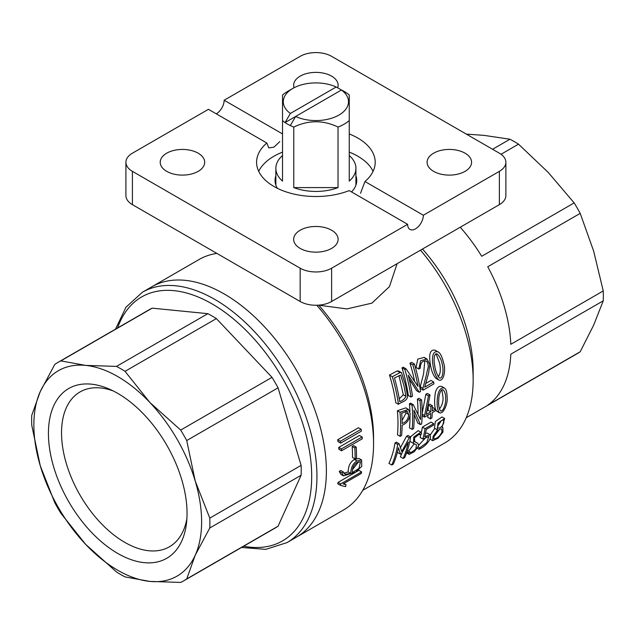 <?xml version="1.0" encoding="UTF-8"?>
<svg xmlns="http://www.w3.org/2000/svg" width="635" height="635" viewBox="0 0 635 635"><rect width="100%" height="100%" fill="white"/><g stroke="black" fill="none" stroke-linecap="round" stroke-linejoin="round"><path stroke-width="0.95" d="M294.076 87.733A22.241 12.843 180 0 1 293.648 85.225A22.241 12.843 180 0 1 315.889 72.39A22.241 12.843 180 0 1 338.13 85.225A22.241 12.843 180 0 1 337.669 87.836M166.719 171.347A22.241 12.843 180 0 1 160.21 162.266A22.241 12.843 180 0 1 182.451 149.431A22.241 12.843 180 0 1 204.692 162.266A22.241 12.843 180 0 1 190.96 174.133A22.241 12.843 180 0 1 166.719 171.347M300.164 248.396A22.241 12.843 180 0 1 293.648 239.316A22.241 12.843 180 0 1 315.889 226.473A22.241 12.843 180 0 1 338.13 239.316A22.241 12.843 180 0 1 324.406 251.174A22.241 12.843 180 0 1 300.164 248.396M433.61 171.347A22.241 12.843 180 0 1 427.093 162.266A22.241 12.843 180 0 1 449.334 149.431A22.241 12.843 180 0 1 471.575 162.266A22.241 12.843 180 0 1 457.851 174.133A22.241 12.843 180 0 1 433.61 171.347M349.25 133.961A59.309 34.242 180 0 1 357.83 138.057A59.309 34.242 180 0 1 375.198 162.266A59.309 34.242 180 0 1 364.95 181.515L423.354 215.233A11.12 6.421 -60 0 1 418.505 226.425A11.12 6.421 -60 0 1 409.932 229.402A11.12 6.421 -60 0 1 407.63 224.314L349.226 190.595A59.309 34.242 180 0 1 288.139 192.532A59.309 34.242 180 0 1 256.588 162.266A59.309 34.242 180 0 1 266.835 143.026L268.764 147.899L273.899 147.169L279.805 141.605M349.25 152.122A59.309 34.242 180 0 1 357.83 156.218A59.309 34.242 180 0 1 373.078 171.347M258.707 171.347A59.309 34.242 180 0 1 282.527 152.122M364.95 181.515L360.545 193.262M355.925 175.744A40.846 23.582 180 0 1 356.743 180.427A40.846 23.582 180 0 1 351.552 191.937M277.4 188.317A40.846 23.582 180 0 1 275.042 180.427A40.846 23.582 180 0 1 275.86 175.744M266.835 143.026L208.431 109.307L132.413 153.194A22.241 12.843 0 0 0 125.905 162.266A22.241 12.843 0 0 0 132.413 171.347L300.164 268.2A22.241 12.843 0 0 0 331.621 268.2L407.63 224.314M125.905 162.266L125.905 195.564A22.241 12.843 0 0 0 132.413 204.645L300.164 301.49A22.241 12.843 0 0 0 331.621 301.49L499.372 204.645A22.241 12.843 0 0 0 505.881 195.564L505.881 162.266A22.241 12.843 0 0 0 499.372 153.194L331.621 56.34A22.241 12.843 0 0 0 300.164 56.34L224.155 100.227A11.12 6.421 120 0 1 216.289 113.848M423.354 215.233L499.372 171.347A22.241 12.843 0 0 0 505.881 162.266M397.105 263.684L389.445 286.599L371.88 303.157L346.908 308.92L318.762 305.213A137.152 79.184 60 0 1 373.555 437.69L373.555 443.738A144.566 83.463 60 0 1 343.614 509.921L286.996 542.607L265.795 549.362L241.506 547.473M361.593 471.876A148.273 85.606 60 0 1 361.339 473.416L343.138 483.926L346.012 484.727A148.273 85.606 60 0 1 345.607 486.632L340.455 485.37A148.273 85.606 -120 0 0 340.685 483.941L338.026 482.409L358.934 470.337L361.593 471.876L340.685 483.941M352.393 472.511C352.1 468.281 353.639 464.971 357.013 462.59L360.529 461.693L358.958 468.408L352.393 472.511M352.79 469.233L358.584 461.836M356.981 460.978C352.068 464.002 350.917 468.797 350.798 473.432L345.011 474.297L343.416 472.019L341.868 472.908L343.511 475.869L355.56 472.17L361.759 466.344L361.625 460.002L356.981 460.978L354.362 459.462L359.029 458.438M356.219 447.111A148.273 85.606 60 0 1 356.521 458.184L355.108 459.002A148.273 85.606 -120 0 0 354.806 447.929L352.179 446.413L353.592 445.595L356.219 447.111L354.806 447.929M362.109 436.983A148.273 85.606 60 0 1 362.283 438.801L341.543 450.779A148.273 85.606 -120 0 0 341.36 448.961L338.717 447.437L359.466 435.459L362.109 436.983L341.36 448.961M361.124 429.276A148.273 85.606 60 0 1 361.394 431.149L340.654 443.119A148.273 85.606 -120 0 0 340.384 441.254L337.709 439.714L358.457 427.736L361.124 429.276L340.384 441.254M340.654 443.119L337.987 441.587A144.566 83.463 -120 0 0 337.709 439.714M341.543 450.779L338.907 449.255A144.566 83.463 -120 0 0 338.717 447.437M355.108 459.002L352.488 457.486A144.566 83.463 -120 0 0 352.179 446.413M350.798 473.432L348.155 471.908C348.29 467.281 349.44 462.494 354.362 459.462M343.884 473.242L348.155 471.908M343.416 472.019L340.789 470.503L339.241 471.392L341.868 472.908M343.511 475.877L340.876 474.353L339.241 471.392M405.971 396.327L403.947 385.675L400.709 375.079L394.462 377.96A140.859 81.328 60 0 1 399.701 401.598C402.701 400.574 404.789 398.82 405.971 396.327L403.296 394.787L398.978 375.46M399.24 398.772L403.296 394.787M392.343 376.73A140.859 81.328 -120 0 1 398.462 404.297C401.788 401.526 406.908 401.645 407.606 396.256L405.313 384.318L401.55 372.769L400.026 372.554L392.343 376.73L389.493 375.087L397.185 370.911L398.716 371.134M408.694 414.48L407.21 411.226L401.685 413.226A140.859 81.328 60 0 1 402.114 423.481C406.138 422.14 408.329 419.14 408.694 414.48L406.075 412.964L405.701 411.091M402.066 420.489L406.075 412.964M400.018 412.274L408.4 409.392L410.202 413.631C409.702 419.465 407.003 423.331 402.114 425.228A140.859 81.328 60 0 1 401.614 435.475L400.106 436.348A140.859 81.328 -120 0 0 400.018 412.274L397.383 410.75L405.765 407.868M409.218 437.832L410.639 436.983A140.859 81.328 60 0 1 404.717 457.573L403.209 458.438A140.859 81.328 -120 0 0 408.353 442.055L401.542 453.604L400.542 454.184L398.439 447.794A140.859 81.328 60 0 1 393.295 464.169L391.787 465.034A140.859 81.328 -120 0 0 397.7 444.444L399.042 443.698L401.788 451.509L409.218 437.832L406.559 436.293L407.972 435.443L410.639 436.983M419.298 392.263L408.218 375.174A140.859 81.328 60 0 1 412.496 396.184L410.988 397.058A140.859 81.328 -120 0 0 404.868 369.499L406.067 368.856L417.989 386.39A140.859 81.328 -120 0 0 412.845 364.895L409.996 363.252L411.551 362.355L414.401 363.998A140.859 81.328 60 0 1 420.521 391.557L419.298 392.263L416.639 390.723L409.186 379.016M414.401 363.998L412.845 364.895M422.926 388.255L426.458 374.777C427.887 366.832 429.323 366.943 427.077 361.696L426.434 361.069C422.473 360.394 420.418 362.768 420.275 368.189L418.782 369.046L420.64 360.736L427.014 359.021L429.816 364.649L428.561 373.301L424.712 387.159L433.681 381.984A140.859 81.328 60 0 1 433.959 383.865L423.124 390.12L422.926 388.255L420.251 386.715L423.601 373.793L424.815 360.894M438.023 376.372C441.134 374.721 440.476 366.3 439.46 362.641L436.078 353.989M442.19 364.22C443.698 368.276 443.27 379.801 439.301 377.833C436.745 374.34 435.181 369.967 434.61 364.72C433.546 360.855 433.975 351.703 437.459 354.179C439.999 356.941 441.579 360.291 442.19 364.22M443.698 363.355C442.222 356.926 440.38 353.123 438.19 351.933C434.118 350.782 432.213 353.885 432.491 361.244C433.372 370.292 435.435 376.523 438.682 379.928C444.008 382.429 445.897 369.094 443.698 363.355M420.449 424.601L413.964 410.17A140.859 81.328 60 0 1 413.647 428.53L412.139 429.403A140.859 81.328 -120 0 0 412.051 405.32L413.242 404.662L420.481 419.489A140.859 81.328 -120 0 0 420.029 400.717L417.385 399.201L418.949 398.296L421.584 399.82A140.859 81.328 60 0 1 421.672 423.902L420.449 424.601L417.814 423.085L414.115 414.33M421.584 399.82L420.029 400.717M430.879 406.598L432.387 405.725A140.859 81.328 60 0 1 432.324 410.893L435.483 409.075A140.859 81.328 60 0 1 435.419 410.829L432.252 412.655A140.859 81.328 60 0 1 431.895 417.949L430.387 418.814A140.859 81.328 -120 0 0 430.744 413.528L424.537 417.108A140.859 81.328 -120 0 0 424.601 415.568L428.466 395.851L430.022 394.97L426.18 414.441L430.816 411.766A140.859 81.328 -120 0 0 430.879 406.598L428.315 405.114M439.388 409.091C442.071 405.582 443.278 401.59 443.008 397.113L441.897 390.017M445.627 398.621C446.183 402.304 443.468 412.321 440.412 410.869C438.856 408.099 438.309 404.392 438.777 399.756C438.594 396.327 440.587 388.048 443.365 389.985C445.087 392.303 445.841 395.176 445.627 398.621M447.135 397.772C447.056 392.247 446.143 388.993 444.405 388.009C440.865 387.215 438.563 390.2 437.515 396.954C436.658 404.876 437.301 410.147 439.42 412.766C443.595 414.568 447.953 402.931 447.135 397.772M408.622 452.811L409.273 454.311L414.322 451.691L418.632 445.818L417.854 443.349L414.758 441.762L414.457 437.896L419.671 433.88L420.045 434.84L421.521 433.983L420.846 432.181L413.806 437.007L413.369 443.293L416.449 444.825L415.814 449.159L410.504 452.922L410.035 451.993L408.622 452.811L406.956 451.842M425.077 428.641A140.859 81.328 -120 0 1 422.799 439.023L428.839 436.499L426.799 442.643L419.576 447.921A140.859 81.328 -120 0 1 418.981 449.302C424.275 446.937 428.109 443.159 430.49 437.975L430.165 434.721L424.72 436.65A140.859 81.328 60 0 0 426.315 429.339L433.443 425.228A140.859 81.328 60 0 0 433.705 423.664L425.077 428.641L422.41 427.109L431.046 422.124L433.705 423.664M437.92 425.918L441.182 420.942M443.873 422.489C442.579 426.196 440.698 428.085 438.253 428.149C436.15 427.196 440.547 419.084 443.46 420.187L443.873 422.489M434.213 436.364L439.46 429.482M441.976 431.935C439.904 436.166 437.325 438.475 434.245 438.88C431.927 438.285 438.42 427.8 441.642 429.03L441.976 431.935M442.96 432.078L442.881 427.553L442.023 427.347L444.659 418.497L438.015 423.037L437.174 429.72L437.594 429.903L433.126 436.324L432.633 440.65L438.086 438.182L442.96 432.078M437.166 429.736L434.451 428.165L435.324 421.529L441.992 416.949L444.659 418.489M430.324 434.824L434.721 428.498M422.799 439.023L420.076 437.451A137.152 79.184 -120 0 0 420.918 434.332M421.315 432.681A137.152 79.184 -120 0 0 422.41 427.109M418.806 445.111L426.339 437.015M419.576 447.921L418.092 447.064M418.981 449.302L417.33 448.35M425.553 433.205L427.53 433.205M420.045 434.84L418.497 433.943M414.107 441.261L417.862 443.333M439.42 412.774L436.785 411.25L435.483 409.21M435.443 409.099C434.364 405.257 434.34 399.756 435.356 392.589C436.769 387.755 438.912 385.723 441.777 386.477L442.095 386.699M435.483 409.075L432.864 407.559L432.387 407.829M432.387 405.725L429.768 404.209L428.323 405.043M430.816 411.766L428.196 410.25A137.152 79.184 -120 0 0 428.26 405.376M427.053 410.908L428.196 410.25M430.022 394.97L427.387 393.446L425.831 394.327L428.466 395.851M422.172 413.306L425.831 394.327M424.601 415.568L422.164 414.163M424.537 417.108L422.132 415.719M430.387 418.814L427.752 417.298A137.152 79.184 -120 0 0 427.934 415.147M417.981 413.917A137.152 79.184 -120 0 0 417.385 399.201M438.682 379.928L436.007 378.389C432.991 375.317 430.959 369.705 429.935 361.545C429.006 352.877 430.816 349.123 435.364 350.282L436.054 350.758M433.681 381.984L431.006 380.436L425.783 383.453M418.782 369.046L415.996 367.435L417.79 359.108L424.188 357.394L425.514 358.569M427.077 361.696L425.672 360.886M423.124 390.12L420.465 388.58L420.251 386.715M414.568 381.071A137.152 79.184 -120 0 0 409.996 363.252M466.241 417.719L577.247 353.631A126.032 72.763 -120 0 0 580.199 351.758L593.638 325.183L603.25 300.815A126.032 72.763 -120 0 0 603.25 290.941L593.638 251.063L580.199 213.384A126.032 72.763 -120 0 0 574.151 202.906L548.243 172.434L518.509 144.169A126.032 72.763 -120 0 0 514.239 141.581A126.032 72.763 -120 0 0 509.961 139.232L484.045 135.374L466.32 134.112M580.199 213.384L487.751 266.756A126.032 72.763 60 0 1 510.802 344.313L603.25 290.941M460.24 227.235A126.032 72.763 60 0 1 481.703 256.286L574.151 202.906M501.031 154.265L518.509 144.169M492.577 149.265L509.961 139.232M603.25 300.815L510.802 354.195A126.032 72.763 60 0 1 487.751 405.138L580.199 351.758M422.497 249.023A126.032 72.763 60 0 1 473.154 371.102L473.154 380.182A137.152 79.184 60 0 1 444.754 442.968L362.76 490.307M420.497 250.174A137.152 79.184 60 0 1 473.154 380.182M316.786 305.244A144.566 83.463 60 0 1 373.555 443.738M115.483 329.176L125.984 307.205L142.438 292.211L151.876 286.766A144.566 83.463 60 0 1 296.434 370.229A144.566 83.463 60 0 1 296.434 537.162A144.566 83.463 60 0 0 318.595 421.315A144.566 83.463 60 0 0 224.155 293.926A144.566 83.463 60 0 0 151.876 286.766L199.049 259.524A144.566 83.463 60 0 1 216.86 253.397M340.455 485.37L337.788 483.83A144.566 83.463 -120 0 0 338.026 482.409M398.462 404.297L395.795 402.757A137.152 79.184 -120 0 0 389.493 375.087M410.988 397.058L408.329 395.518A137.152 79.184 -120 0 0 402.019 367.855L403.225 367.213L406.067 368.856M400.106 436.348L397.47 434.824A137.152 79.184 -120 0 0 397.383 410.75M412.139 429.403L409.504 427.879A137.152 79.184 -120 0 0 410.019 416.163M409.924 411.663A137.152 79.184 -120 0 0 409.416 403.804L410.607 403.138L413.242 404.662M403.209 458.438L400.367 456.803A137.152 79.184 -120 0 0 402.066 452.779M400.542 454.184L397.796 452.596L397.55 451.675M391.787 465.034L388.945 463.399A137.152 79.184 -120 0 0 395.041 442.912L396.383 442.166L399.042 443.698M400.51 447.524L406.559 436.293M408.607 451.167L414.234 443.762M410.654 441.722L409.908 440.96M410.424 436.856L418.179 430.641L420.846 432.173M410.035 451.993L407.416 450.477M408.575 453.684L406.694 452.604M397.7 444.444L395.041 442.912M412.051 405.32L409.416 403.804M404.868 369.499L402.019 367.855M400.026 372.554L397.185 370.911M346.012 484.727L343.876 483.497M282.527 133.929L224.155 100.227M338.018 187.587L338.018 127.056A40.037 23.114 0 0 0 349.25 120.571L349.25 95.012A40.037 23.114 0 0 0 346.702 93.035A40.037 23.114 0 0 0 344.202 91.448A40.037 23.114 0 0 0 341.455 90.003L336.185 86.995A32.623 18.836 0 0 0 292.83 88.424A32.623 18.836 0 0 0 290.354 113.459L285.083 122.555A40.037 23.114 0 0 0 290.33 125.579A40.037 23.114 0 0 0 293.767 127.056L293.767 187.587A40.037 23.114 0 0 0 338.018 187.587L293.767 187.587M349.25 120.571L349.25 181.102A40.037 23.114 0 0 0 355.925 168.323A40.037 23.114 0 0 0 349.25 155.543M282.527 155.543A40.037 23.114 0 0 0 275.86 168.323A40.037 23.114 0 0 0 282.527 181.102L282.527 120.571A40.037 23.114 0 0 0 285.083 122.555L295.6 116.483A32.623 18.836 0 0 0 338.955 115.054A32.623 18.836 0 0 0 341.432 90.019L346.702 93.035M292.83 88.424L287.584 91.448A40.037 23.114 0 0 0 282.527 95.012L282.527 95.091M282.527 120.571L282.527 95.012M341.455 90.003L295.6 116.483L290.33 125.579M338.018 127.056C323.294 119.991 308.539 119.991 293.767 127.056M336.185 86.995L290.354 113.459M186.896 518.581A89.4 51.61 60 0 1 169.45 546.775A89.4 51.61 60 0 1 100.56 522.827A89.4 51.61 60 0 1 61.531 432.856A89.4 51.61 60 0 1 80.05 391.938A89.4 51.61 60 0 1 113.189 390.922M187.047 513.413A98.012 56.586 60 0 1 186.515 522.962A98.012 56.586 60 0 1 114.887 551.72A98.012 56.586 60 0 1 48.49 436.713A98.012 56.586 60 0 1 109.204 389.057A98.012 56.586 60 0 1 187.047 513.413M152.178 308.158A126.032 72.763 -120 0 0 149.082 309.777L57.753 362.506A126.032 72.763 60 0 1 60.849 360.886L152.178 308.158L207.82 313.666A126.032 72.763 -120 0 1 216.376 318.603L272.018 377.349A126.032 72.763 -120 0 1 278.066 387.818L301.109 465.376A126.032 72.763 -120 0 1 301.109 475.25L278.066 526.201A126.032 72.763 -120 0 1 275.114 528.066L183.777 580.803A126.032 72.763 60 0 1 180.681 582.422L149.836 581.414A118.618 68.485 60 0 1 85.638 544.346L116.491 571.968A126.032 72.763 60 0 0 125.039 576.905L149.836 581.414A118.618 68.485 60 0 0 195.231 555.204L209.78 527.987L301.109 475.25M183.777 580.803A126.032 72.763 60 0 0 186.73 578.929L195.231 555.204A118.618 68.485 60 0 0 195.231 481.076L186.73 440.547A126.032 72.763 60 0 0 180.681 430.078L149.836 402.455A118.618 68.485 60 0 1 195.231 481.076L209.78 518.112A126.032 72.763 60 0 1 209.78 527.987M40.251 465.725L54.8 502.761A126.032 72.763 60 0 0 60.849 513.231L85.638 544.346A118.618 68.485 60 0 1 40.251 465.725A118.618 68.485 60 0 1 40.251 391.597L31.75 415.322A126.032 72.763 60 0 0 31.75 425.196L40.251 465.725M57.753 362.506A126.032 72.763 60 0 0 54.8 364.379L40.251 391.597A118.618 68.485 60 0 1 85.638 365.395L60.849 360.886M125.039 371.34A126.032 72.763 60 0 0 116.491 366.403L85.638 365.395A118.618 68.485 60 0 1 149.836 402.455L125.039 371.34L216.376 318.603M116.491 366.403L207.82 313.666M186.73 578.929L278.066 526.201M186.73 440.547L278.066 387.818M180.681 430.078L272.018 377.349M209.78 518.112L301.109 465.376M132.413 171.347L132.413 204.645M300.164 268.2L300.164 301.49M331.621 268.2L331.621 301.49M499.372 171.347L499.372 204.645M142.438 292.211A144.566 83.463 60 0 1 214.717 299.371A144.566 83.463 60 0 1 309.158 426.768A144.566 83.463 60 0 1 286.996 542.607M117.626 327.938A140.859 81.328 60 0 1 212.098 303.911A140.859 81.328 60 0 1 310.404 457.224A140.859 81.328 60 0 1 243.657 546.227M345.043 474.234L344.511 473.932M361.632 459.986L359.005 458.47M432.633 440.65L429.816 439.023M442.881 427.553L442.19 427.157M430.165 434.721L427.442 433.149M441.762 386.509L444.397 388.025M435.324 350.345L438.166 351.981M427.014 359.021L424.188 357.394M413.345 443.333L410.631 441.769M409.218 454.406L406.392 452.779M408.416 409.369L405.781 407.845M401.566 372.753L398.724 371.11M275.86 168.323L275.86 185.118M355.925 168.323L355.925 185.118"/></g></svg>
